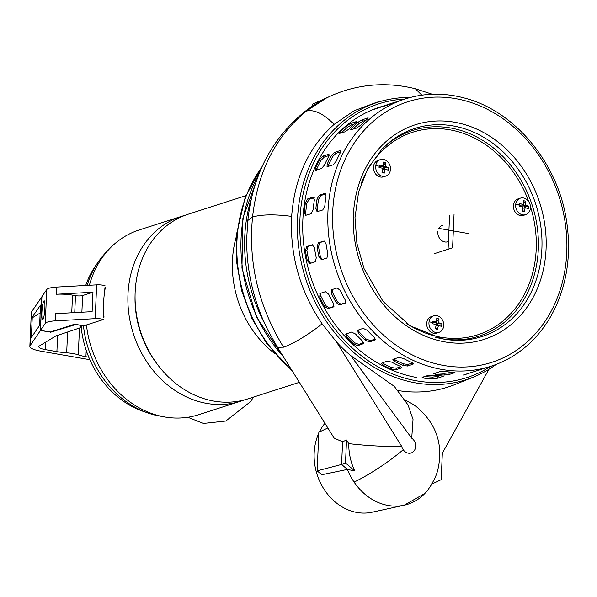 <?xml version="1.0" encoding="UTF-8"?>
<svg xmlns="http://www.w3.org/2000/svg" width="597" height="597" viewBox="0 0 597 597"><rect width="100%" height="100%" fill="white"/><g stroke="black" fill="none" stroke-linecap="round" stroke-linejoin="round"><path stroke-width="0.9" d="M105.311 287.567A97.042 81.476 72.2 0 0 104.02 317.164M86.446 324.962A97.042 81.476 72.2 0 0 198.51 414.758L240.628 401.214A97.042 81.476 72.2 0 0 244.18 399.968M184.846 215.398A97.042 81.476 72.2 0 0 181.234 216.45A97.042 81.476 72.2 0 0 128.907 314.179A97.042 81.476 72.2 0 0 206.801 403.423A97.042 81.476 72.2 0 0 240.628 401.214M181.234 216.45L139.116 229.987A97.042 81.476 72.2 0 0 89.371 285.269M135.041 296.149A91.841 77.11 72.2 0 0 156.645 363.357M245.792 195.697L188.398 214.144A97.042 81.476 72.2 0 0 136.079 311.88A97.042 81.476 72.2 0 0 213.972 401.117A97.042 81.476 72.2 0 0 247.8 398.915L299.358 382.341M236.576 235.763A97.475 81.841 72.2 0 0 274.351 353.275M161.884 416.415A94.438 79.297 -107.8 0 1 83.461 325.731M87.125 285.388A94.438 79.297 -107.8 0 1 108.378 249.979M97.617 262.919A90.975 76.386 72.2 0 0 85.714 285.47M81.214 327.432A90.975 76.386 72.2 0 0 145.601 412.176M98.154 374.991L97.154 373.431M75.595 324.358L82.11 325.693L80.311 326.268L81.468 327.343L81.528 325.88M88.774 357.2L85.931 356.707A25.992 5.694 -177.5 0 1 78.297 354.842A17.328 3.798 2.5 0 0 66.685 352.82A25.992 5.694 2.5 0 1 56.902 351.648L45.536 349.663A13.865 3.037 2.5 0 1 38.85 346.753A13.865 3.037 2.5 0 1 39.581 345.842L55.349 336.253A13.865 3.037 -177.5 0 1 56.491 335.745L81.468 327.343M31.372 337.484L32.231 317.828A22.873 5.015 2.5 0 0 31.268 318.671L31.559 311.918L41.857 296.769L40.387 330.551L30.089 345.7A22.873 5.015 -177.5 0 0 29.85 346.364A22.873 5.015 -177.5 0 0 40.872 351.163L89.841 359.7M31.559 311.918A22.873 5.015 -177.5 0 0 31.328 312.582L29.85 346.364M32.231 317.828L40.141 313.015M31.268 318.671L40.484 305.112L39.603 325.38L30.38 338.939L30.089 345.7M40.387 330.551L50.432 331.984M75.588 324.559L50.417 332.298M40.462 330.342L45.268 323.35A17.328 3.798 2.5 0 1 55.409 320.843L95.184 318.649A6.933 1.522 2.5 0 1 103.52 319.47L83.841 325.798L74.662 324.193L50.238 332.044L40.462 330.342L41.939 296.56L46.738 289.567A17.328 3.798 2.5 0 1 56.887 287.06L96.654 284.866A6.933 1.522 2.5 0 1 104.997 285.687M41.88 312.455C42.335 305.477 43.088 301.567 44.156 300.731C44.79 301.149 45.036 303.597 44.879 308.089C44.432 315.074 43.671 318.985 42.611 319.813C41.969 319.402 41.73 316.947 41.88 312.455M92.96 292.231L82.61 295.552A5.201 1.142 2.5 0 1 75.483 295.642L72.521 295.127A17.328 3.798 -177.5 0 0 56.573 294.239L92.96 292.231L92.117 311.656L55.722 313.664L55.409 320.843M103.617 317.291L103.766 313.858M104.773 290.732L104.908 287.702M331.969 95.483L332.76 95.147M325.499 98.639L306.351 111.102C275.665 136.295 257.732 171.578 252.561 216.965L247.815 220.48C252.74 175.443 271.337 139.474 303.589 112.557L303.612 112.542C315.925 102.818 329.447 95.572 344.193 90.804C367.483 83.453 391.214 82.774 415.393 88.774L421.833 95.169M291.657 216.375C274.948 214.196 261.919 214.39 252.561 216.965C248.083 262.68 258.411 306.082 283.53 347.17L277.486 347.312L334.26 438.235L342.596 441.765L346.514 440.034L348.775 443.653C366.17 445.661 383.864 446.653 401.848 446.638L336.417 341.835L322.082 323.775C299.933 290.985 289.784 255.18 291.657 216.375C294.567 177.749 308.724 147.078 334.126 124.37L354.193 110.721L376.625 102.303L384.55 100.378A145.593 122.243 -107.8 0 1 410.423 97.438M283.53 347.17C290.903 345.253 311.112 333.081 322.082 323.775M350.633 355.521L411.729 438.213L413.034 419.452L408.035 404.945L394.304 386.371L350.633 355.521A145.929 122.527 -107.8 0 1 336.417 341.835M416.654 500.159A56.028 47.044 -107.8 0 1 404.169 505.226L372.043 512.226A52.849 44.372 -107.8 0 1 324.82 490.421A52.849 44.372 -107.8 0 1 318.813 433.198M319.38 431.989A52.849 44.372 -107.8 0 1 324.925 423.288M431.885 484.07L428.116 489.667A56.028 47.044 -107.8 0 1 354.111 482.107A56.028 47.044 -107.8 0 1 347.409 469.429L354.745 470.921A53.178 44.648 -107.8 0 1 348.775 443.653M431.75 484.137L431.407 484.294A53.178 44.648 72.2 0 0 437.526 471.13C443.743 445.601 436.892 424.28 416.96 407.161A53.178 44.648 72.2 0 0 404.43 400.072M424.885 493.458L404.169 505.226A56.028 47.044 -107.8 0 1 354.103 482.115A56.028 47.044 -107.8 0 1 347.402 469.436L321.731 474.764L317.164 470.846L318.85 432.235L327.85 427.974M264.792 323.753A144.407 121.243 -107.8 0 1 251.688 197.316M496.234 364.386A145.593 122.243 -107.8 0 1 473.496 377.073A145.593 122.243 -107.8 0 1 415.766 382.908A145.593 122.243 -107.8 0 1 298.358 244.666A145.593 122.243 -107.8 0 1 384.55 100.378M490.756 366.319A143.787 120.728 -107.8 0 1 416.736 380.871A143.787 120.728 -107.8 0 1 299.925 233.128A143.787 120.728 -107.8 0 1 404.848 99.065M416.878 377.528A140.362 117.848 -107.8 0 1 304.209 248.442A140.362 117.848 -107.8 0 1 379.901 107.079M324.029 99.266L312.335 104.236L329.768 96.438M312.88 105.841L312.335 104.236M488.928 369.297L442.34 453.227L441.183 479.682L431.407 484.294M473.496 377.073L455.19 384.461A147.019 123.445 -107.8 0 1 397.303 390.423M441.183 479.682L431.885 484.077M342.596 441.765L341.603 464.451L317.164 470.846M346.514 440.034L345.514 463.003L341.603 464.451L347.402 469.429M345.514 463.003L354.745 470.921M437.907 231.487A8.664 7.276 72.2 0 0 447.907 241.755M442.608 225.256A8.664 7.276 72.2 0 0 438.892 228.397M482.421 368.901A140.362 117.848 -107.8 0 1 478.354 370.304L475.667 371.17A140.362 117.848 72.2 0 1 473.854 371.73L463.362 375.02M463.884 374.834L464.891 374.61A140.362 117.848 -107.8 0 0 466.705 374.05A140.362 117.848 -107.8 0 0 470.772 372.64M422.131 377.513L428.004 375.423L432.765 375.237A140.362 117.848 72.2 0 0 441.661 375.894L442.825 376.52L442.81 375.991M443.325 376.222L437.452 378.252L432.698 378.774A140.362 117.848 -107.8 0 1 423.81 378.117L422.631 377.147M424.631 376.506A138.631 116.393 72.2 0 0 432.646 377.073L437.4 376.543L437.452 378.252M439.668 375.812L437.4 376.543M382.17 362.767L383.17 363.446A138.631 116.393 72.2 0 0 391.639 367.565L396.304 368.207L395.848 369.774L391.184 369.133A140.362 117.848 -107.8 0 1 382.714 365.013L381.222 363.334L387.102 361.178L391.677 362.133A140.362 117.848 72.2 0 0 400.147 366.252L401.721 367.662L401.221 368.05L401.497 367.103M395.848 369.774L401.221 368.05M400.997 366.7L396.304 368.207M345.656 334.133L351.491 332.096L355.536 333.999A140.362 117.848 72.2 0 0 362.558 341.081L363.2 343.902L363.782 343.103M363.64 343.603L357.819 345.626L353.596 343.962A140.362 117.848 -107.8 0 1 346.573 336.88L346.111 333.82M363.737 342.782L358.737 344.387L354.506 342.73A138.631 116.393 72.2 0 1 347.484 335.648L346.409 333.73M319.865 293.5L325.455 291.672L328.701 294.239A140.362 117.848 72.2 0 0 333.432 303.425L333.342 306.992L333.73 306.761M333.551 306.895L327.969 308.724L324.469 306.306A140.362 117.848 -107.8 0 1 319.738 297.119L320.074 293.403M333.954 306.44L329.223 307.962L325.731 305.552A138.631 116.393 72.2 0 1 320.992 296.358L320.701 293.202M312.313 244.755L314.41 247.636A140.362 117.848 72.2 0 0 316.283 257.822L315.261 261.777L309.701 263.546M310.582 263.277L308.768 260.516A138.631 116.393 72.2 0 1 306.895 250.322L308.209 246.337L306.761 246.524L305.448 250.516A140.362 117.848 -107.8 0 0 307.321 260.702L309.88 263.508M312.865 244.837L308.209 246.337M306.761 246.524L312.492 244.748M313.656 197.085L313.149 197.107L314.388 199.808A140.362 117.848 72.2 0 0 313.171 209.771L311.119 213.711L305.201 215.45M306.06 215.338L305.686 213.054A138.631 116.393 72.2 0 1 306.895 203.099L309.246 199.241L307.768 198.838L305.425 202.689A140.362 117.848 -107.8 0 0 304.216 212.651L305.746 215.435M314.238 197.637L309.246 199.241M307.768 198.838L313.149 197.107L314.059 197.361M328.365 154.369L328.992 154.392L328.641 156.541A140.362 117.848 72.2 0 0 324.484 165.07L321.432 168.585L315.395 170.264L315.522 167.951A140.362 117.848 -107.8 0 1 319.679 159.421L322.984 156.093L328.365 154.369L329.186 154.959M316.447 170.19L316.835 168.899A138.631 116.393 72.2 0 1 320.992 160.369L324.298 157.048L322.984 156.093M329.081 155.511L324.298 157.048M356.543 121.698L355.946 121.728L355.446 123.042A140.362 117.848 72.2 0 0 348.849 129.109L344.954 131.847L338.954 133.556M341.2 133.056A138.631 116.393 72.2 0 1 347.476 127.295L351.573 124.84L350.573 123.46L346.484 125.922A140.362 117.848 -107.8 0 0 339.887 131.989L339.574 133.571M354.417 123.922L351.573 124.84M350.573 123.46L355.946 121.728L356.305 122.221M384.572 106.035L386.013 105.363A140.362 117.848 -107.8 0 1 392.445 103.05L389.759 103.915A140.362 117.848 72.2 0 0 383.326 106.229L372.924 109.781M385.692 105.318L382.61 106.229A140.362 117.848 -107.8 0 0 380.796 106.796A140.362 117.848 -107.8 0 0 374.364 109.109L373.468 109.654M493.219 365.491A140.362 117.848 -107.8 0 1 490.906 366.267A140.362 117.848 -107.8 0 1 490.898 366.267L487.316 367.424A140.362 117.848 72.2 0 1 485.503 367.983L475.011 371.274M475.533 371.088L476.54 370.864A140.362 117.848 -107.8 0 0 478.354 370.304M454.974 372.476L454.474 372.782L453.31 372.155A140.362 117.848 72.2 0 1 444.414 371.491L439.653 371.677L433.78 373.767M436.28 372.767A138.631 116.393 72.2 0 0 444.295 373.326L449.048 372.797L449.101 374.506L444.347 375.035A140.362 117.848 -107.8 0 1 435.459 374.371L434.28 373.409M449.101 374.506L454.474 372.782L454.459 372.252M451.317 372.073L449.048 372.797M412.87 364.304L413.37 363.916L411.796 362.506A140.362 117.848 72.2 0 1 403.326 358.387L398.751 357.439L393.378 359.163L392.871 359.588L394.363 361.267A140.362 117.848 -107.8 0 0 402.833 365.386L407.497 366.028L412.87 364.304L413.146 363.357M393.819 359.021L394.818 359.7A138.631 116.393 72.2 0 0 403.288 363.819L407.952 364.461L407.497 366.028M412.646 362.954L407.952 364.461M375.289 339.857L374.849 340.156L374.207 337.342A140.362 117.848 72.2 0 1 367.185 330.26L363.14 328.35L357.305 330.395M358.058 329.984L359.133 331.902A138.631 116.393 72.2 0 0 366.155 338.984L370.386 340.648L369.468 341.88L365.245 340.223A140.362 117.848 -107.8 0 1 358.222 333.141L357.76 330.081M369.468 341.88L374.849 340.156L375.431 339.357M375.386 339.036L370.386 340.648M345.2 303.149L345.081 299.679A140.362 117.848 72.2 0 1 340.35 290.493L337.104 287.933L331.514 289.754M332.35 289.455L332.641 292.612A138.631 116.393 72.2 0 0 337.38 301.806L340.872 304.216L339.618 304.977L336.118 302.56A140.362 117.848 -107.8 0 1 331.387 293.373L331.723 289.657M339.618 304.977L345.379 303.015M345.603 302.701L340.872 304.216M321.35 259.799L326.91 258.031L327.932 254.076A140.362 117.848 72.2 0 1 326.059 243.889L324.141 241.001M323.962 241.009L318.41 242.778L317.097 246.77A140.362 117.848 -107.8 0 0 318.97 256.956L321.529 259.762M324.514 241.091L319.858 242.591L318.552 246.583A138.631 116.393 72.2 0 0 320.417 256.77L322.231 259.538M316.873 211.711L322.768 209.965L324.82 206.025A140.362 117.848 72.2 0 1 326.037 196.07L324.798 193.361L325.708 193.615M325.283 193.331L319.417 195.092L317.074 198.95A140.362 117.848 -107.8 0 0 315.865 208.905L317.395 211.689M325.887 193.891L320.895 195.495L318.544 199.353A138.631 116.393 72.2 0 0 317.335 209.316L317.708 211.592M340.73 151.765L335.947 153.302L332.641 156.623A138.631 116.393 72.2 0 0 328.484 165.153L327.171 164.205L327.044 166.518L327.708 166.57L333.081 164.839L336.133 161.324A140.362 117.848 72.2 0 1 340.29 152.795L340.641 150.645L340.014 150.623L340.835 151.22M328.484 165.153L328.096 166.444M335.947 153.302L334.633 152.354L331.328 155.675A140.362 117.848 -107.8 0 0 327.171 164.205M334.633 152.354L340.014 150.623M350.603 129.81L356.603 128.101L360.498 125.363A140.362 117.848 72.2 0 1 367.095 119.296L367.595 117.982L367.953 118.475M368.192 117.952L362.222 119.713L358.133 122.176A140.362 117.848 -107.8 0 0 351.536 128.243L351.23 129.833M352.849 129.31A138.631 116.393 72.2 0 1 359.125 123.557L363.222 121.094L362.222 119.713M366.065 120.176L363.222 121.094M490.898 366.267A140.362 117.848 -107.8 0 1 431.534 367.118A140.362 117.848 -107.8 0 1 328.589 234.345A140.362 117.848 -107.8 0 1 404.99 99.012L401.408 100.169A140.362 117.848 72.2 0 0 394.975 102.483L385.117 105.908M397.341 101.572L394.259 102.483A140.362 117.848 -107.8 0 0 392.445 103.05M433.706 315.85L431.467 316.567A8.664 7.276 72.2 0 0 426.795 322.604A8.664 7.276 72.2 0 0 429.437 330.865A8.664 7.276 72.2 0 0 436.765 333.066L439.004 332.342A8.664 7.276 72.2 0 0 443.675 326.305A8.664 7.276 72.2 0 0 441.034 318.044A8.664 7.276 72.2 0 0 433.706 315.85A8.664 7.276 72.2 0 0 429.034 321.887A8.664 7.276 72.2 0 0 431.676 330.141A8.664 7.276 72.2 0 0 439.004 332.342M429.034 321.887A16.194 4.41 8.1 0 1 432.504 322.432L432.676 321.208L436.676 322.126L434.041 322.97L432.556 322.522L432.385 323.701M432.504 322.432L432.325 323.686L436.325 324.604L435.288 328.738L437.482 329.395L438.519 325.268L441.586 326.484L441.937 324.007L438.877 322.79L438.974 318.955L436.78 318.291L436.676 322.126M437.482 329.395L435.646 327.79L435.728 327.246M438.519 325.268L436.019 326.066M441.937 324.007L436.243 323.634L436.444 322.201M437.519 325.589L437.735 324.081M438.877 322.79L436.243 323.634M438.974 318.955L436.72 321.664M432.676 321.208L432.556 322.522M380.431 159.615L378.192 160.332A8.664 7.276 72.2 0 0 373.521 166.376A8.664 7.276 72.2 0 0 376.17 174.63A8.664 7.276 72.2 0 0 383.498 176.831L385.737 176.108A8.664 7.276 72.2 0 0 390.408 170.07A8.664 7.276 72.2 0 0 387.759 161.817A8.664 7.276 72.2 0 0 380.431 159.615A8.664 7.276 72.2 0 0 375.759 165.653A8.664 7.276 72.2 0 0 378.408 173.914A8.664 7.276 72.2 0 0 385.737 176.108M375.759 165.653A16.194 4.41 8.1 0 1 379.229 166.205L379.408 164.981L383.408 165.891L380.774 166.742L379.282 166.287L379.117 167.466M379.229 166.205L379.05 167.451L383.058 168.369L382.02 172.503L384.214 173.167L385.252 169.033L388.319 170.249L388.669 167.772L385.602 166.556L385.707 162.72L383.505 162.063L383.408 165.891M384.214 173.167L382.378 171.555L382.453 171.011M385.252 169.033L382.752 169.832M388.669 167.772L382.968 167.399L383.177 165.966M384.244 169.354L384.461 167.854M385.602 166.556L382.968 167.399M385.707 162.72L383.453 165.436M379.408 164.981L379.282 166.287M520.397 198.152L518.159 198.876A8.664 7.276 72.2 0 0 513.487 204.913A8.664 7.276 72.2 0 0 516.136 213.174A8.664 7.276 72.2 0 0 523.465 215.368L525.703 214.651A8.664 7.276 72.2 0 0 530.375 208.614A8.664 7.276 72.2 0 0 527.726 200.353A8.664 7.276 72.2 0 0 520.397 198.152A8.664 7.276 72.2 0 0 515.733 204.196A8.664 7.276 72.2 0 0 518.375 212.45A8.664 7.276 72.2 0 0 525.703 214.651M515.733 204.196A16.194 4.41 8.1 0 1 519.196 204.741L519.375 203.517L523.375 204.435L520.741 205.278L519.248 204.831L519.084 206.002M519.196 204.741L519.017 205.995L523.024 206.905L521.987 211.04L524.181 211.704L525.218 207.569L528.285 208.786L528.636 206.316L525.569 205.092L525.673 201.264L523.472 200.599L523.375 204.435M524.181 211.704L522.345 210.099L522.42 209.554M525.218 207.569L522.718 208.375M528.636 206.316L522.935 205.943L523.144 204.51M524.211 207.898L524.427 206.39M525.569 205.092L522.935 205.943M525.673 201.264L523.42 203.973M519.375 203.517L519.248 204.831M468.138 233.494L438.511 228.33M434.661 253.568L452.586 247.807L454.063 214.024M448.101 249.248L449.578 215.465M283.306 356.625A142.952 120.027 -107.8 0 1 258.62 174.921M291.246 369.349A139.497 117.124 -107.8 0 1 261.837 167.212M45.536 349.663L45.865 342.014M56.902 351.648L57.618 335.365M66.685 352.82L67.595 332.007M78.297 354.842L79.468 328.014M85.931 356.707L86.214 350.342M45.268 323.35L46.738 289.567M95.184 318.649L96.654 284.866M56.573 294.239L56.887 287.06M82.61 295.552L81.886 312.216M75.483 295.642L74.737 312.612M72.521 295.127L71.744 312.776M334.126 124.37C323.387 113.624 314.126 109.199 306.351 111.102L303.612 112.542M411.729 438.213A8.261 6.933 -107.8 0 1 414.206 450.757A8.261 6.933 -107.8 0 1 403.236 449.728A50.252 9.022 145.8 0 1 354.103 482.115M403.236 449.728A8.261 6.933 -107.8 0 1 401.848 446.638M530.449 206.637A106.393 89.326 -107.8 0 1 432.818 335.432A106.393 89.326 -107.8 0 1 405.915 323.014M361.133 183.689A106.393 89.326 -107.8 0 1 457.698 131.579A106.393 89.326 -107.8 0 1 528.733 201.607M380.908 150.265A108.064 90.729 -107.8 0 1 458.556 129.765A108.064 90.729 -107.8 0 1 538.016 253.904A108.064 90.729 -107.8 0 1 441.467 338.656M442.661 338.887L410.124 325.828L383.117 301.5L364.066 268.65L356.909 243.419L355.006 217.569L358.618 192.003L367.61 168.929L381.737 149.384A109.355 91.811 -107.8 0 1 381.744 149.377A109.355 91.811 -107.8 0 1 461.19 127.728A109.355 91.811 -107.8 0 1 541.546 254.046A109.355 91.811 -107.8 0 1 442.668 338.887A109.355 91.811 -107.8 0 1 435.623 337.26M436.564 340.036A112.699 94.624 -107.8 0 1 354.178 205.756A112.699 94.624 -107.8 0 1 462.914 124.094A112.699 94.624 -107.8 0 1 545.292 258.382A112.699 94.624 -107.8 0 1 436.564 340.036M433.735 363.222A136.9 114.937 -107.8 0 1 333.663 200.107A136.9 114.937 -107.8 0 1 465.742 100.915A136.9 114.937 -107.8 0 1 565.814 264.031A136.9 114.937 -107.8 0 1 433.735 363.222M423.766 376.789L423.81 378.117M432.646 377.073L432.698 378.774M383.17 363.446L382.714 365.013M391.639 367.565L391.184 369.133M347.484 335.648L346.573 336.88M354.506 342.73L353.596 343.962M358.737 344.387L357.819 345.626M320.992 296.358L319.738 297.119M325.731 305.552L324.469 306.306M329.223 307.962L327.969 308.724M306.895 250.322L305.448 250.516M308.768 260.516L307.321 260.702M306.895 203.099L305.425 202.689M305.686 213.054L304.216 212.651M320.992 160.369L319.679 159.421M316.835 168.899L315.522 167.951M347.476 127.295L346.484 125.922M340.76 133.198L339.887 131.989M444.295 373.326L444.347 375.035M435.414 373.043L435.459 374.371M403.288 363.819L402.833 365.386M394.818 359.7L394.363 361.267M366.155 338.984L365.245 340.223M359.133 331.902L358.222 333.141M337.38 301.806L336.118 302.56M332.641 292.612L331.387 293.373M320.417 256.77L318.97 256.956M319.858 242.591L318.41 242.778M318.552 246.583L317.097 246.77M317.335 209.316L315.865 208.905M320.895 195.495L319.417 195.092M318.544 199.353L317.074 198.95M332.641 156.623L331.328 155.675M352.409 129.452L351.536 128.243M359.125 123.557L358.133 122.176M259.217 173.399L242.889 218.106L241.942 268.098L256.456 317.029L284.597 358.693M262.344 166.093L245.3 196.98L236.852 232.845L236.591 261.807L241.681 290.769L251.889 318.455L266.769 343.618L292.261 370.968M187.824 417.266L203.361 423.452L225.808 421.034L250.143 401.982L253.718 397.012M247.822 220.457L246.703 238.613C246.449 266.307 251.762 293.06 262.643 318.865L268.292 331.036L277.486 347.312M432.258 94.251L415.422 88.774M380.043 151.153L381.744 149.377M404.99 99.012C424.407 92.886 444.369 92.595 464.869 98.147C515.592 111.281 558.695 164.033 566.769 222.39C571.56 256.165 566.59 286.851 551.859 314.455C543.583 329.477 532.912 341.812 519.838 351.454C510.92 357.984 501.279 362.924 490.906 366.267"/></g></svg>
